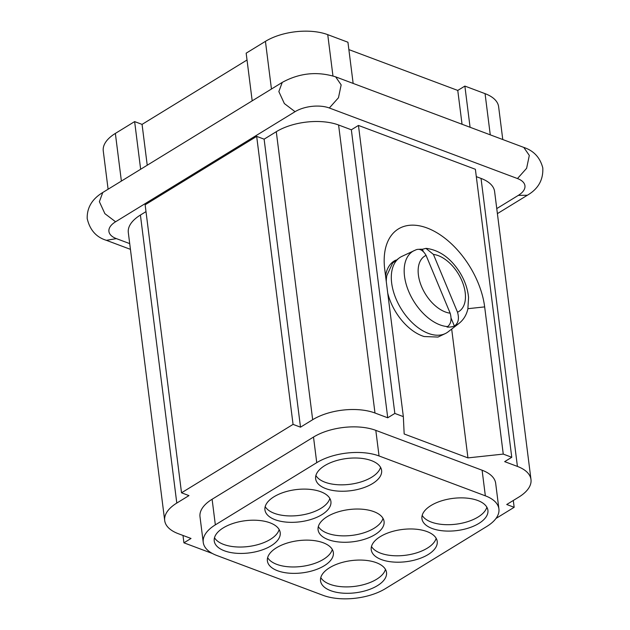 <?xml version="1.0" encoding="UTF-8"?>
<svg xmlns="http://www.w3.org/2000/svg" width="630" height="630" viewBox="0 0 630 630"><rect width="100%" height="100%" fill="white"/><g stroke="black" fill="none" stroke-linecap="round" stroke-linejoin="round"><path stroke-width="0.94" d="M329.608 567.717A33.256 16.223 -7.2 0 1 364.864 560.267A33.256 16.223 -7.2 0 1 386.521 572.512A33.256 16.223 -7.2 0 1 355.556 592.775A33.256 16.223 -7.2 0 1 320.536 580.852A33.256 16.223 -7.2 0 1 329.608 567.717M320.788 577.568A33.256 16.223 172.8 0 0 321.481 578.616A33.256 16.223 172.8 0 0 355.926 586.215A33.256 16.223 172.8 0 0 385.458 569.402M481.036 178.416L517.419 466.42A44.336 21.625 -7.2 0 1 530.988 479.524L494.605 191.52A44.336 21.625 -7.2 0 0 481.036 178.416L476.312 176.644M517.419 466.42L504.661 461.64L511.765 457.285L503.26 454.096L467.948 457.892L404.169 433.976L403.342 416.627L394.837 413.438L387.733 417.792L374.984 413.012A44.336 21.625 172.8 0 0 312.669 419.714L300.502 427.172L264.12 139.167L256.678 136.379L145.136 204.797L181.519 492.802L293.06 424.384L256.678 136.379M530.988 479.524A44.336 21.625 -7.2 0 1 518.892 497.046L506.725 504.504L514.159 507.3L513.3 500.472M182.991 535.453L183.921 542.816L191.024 538.461L178.266 533.681A44.336 21.625 -7.2 0 1 164.698 520.577A44.336 21.625 -7.2 0 1 176.794 503.063L140.411 215.05A44.336 21.625 -7.2 0 0 128.315 232.572L164.698 520.577M511.765 457.285L475.382 169.281L358.454 125.433L351.351 129.788L338.593 125A44.336 21.625 -7.2 0 0 276.286 131.702L264.12 139.167M398.995 258.15L392.6 263.064L386.804 275.649A42.864 25.436 58.5 0 0 386.284 281.626M387.718 292.997A42.864 25.436 58.5 0 0 424.147 336.53L437.992 337.066L445.268 333.593M451.159 318.315L454.387 326.072A42.919 25.468 -121.5 0 1 450.859 326.931A42.919 25.468 -121.5 0 1 447.032 327.049L447.615 326.592C451.033 323.812 451.883 319.347 450.166 313.189L426.077 255.394C422.998 250.063 419.525 248.244 415.666 249.945M418.816 249.354A42.919 25.468 -121.5 0 1 422.376 249.275L425.943 248.37L433.432 254.418L457.53 312.212C459.27 318.363 458.419 322.836 454.978 325.615L454.387 326.072M422.376 249.275L423.258 251.378M416.147 249.74L401.861 256.402A44.336 26.31 58.5 0 0 397.688 302.51A44.336 26.31 58.5 0 0 440.244 335.058A44.336 26.31 58.5 0 0 448.127 331.829L459.073 323.363C463.585 319.741 466.523 314.913 467.877 308.873L468.562 297.51C467.728 288.776 464.735 280.279 459.585 272.026C450.631 258.119 439.59 250.236 426.463 248.393M383.001 518.364A33.256 16.223 -7.2 0 1 352.304 535.342A33.256 16.223 -7.2 0 1 318.339 526.538M327.159 516.687A33.256 16.223 -7.2 0 1 362.415 509.237A33.256 16.223 -7.2 0 1 384.072 521.483A33.256 16.223 -7.2 0 1 353.107 541.745A33.256 16.223 -7.2 0 1 318.087 529.822A33.256 16.223 -7.2 0 1 327.159 516.687M498.913 508.922A44.336 21.625 -7.2 0 0 485.344 495.826L379.047 455.962A44.336 21.625 172.8 0 0 316.74 462.664L215.342 524.861A44.336 21.625 172.8 0 0 203.238 542.375A44.336 21.625 172.8 0 0 216.807 555.479L323.103 595.342A44.336 21.625 172.8 0 0 385.418 588.64L486.817 526.444A44.336 21.625 -7.2 0 0 498.913 508.922L495.676 483.328A44.336 21.625 -7.2 0 0 482.108 470.224L375.811 430.361L379.047 455.962M236.423 522.435A33.256 16.223 -7.2 0 1 280.216 532.657A33.256 16.223 -7.2 0 1 249.259 552.912A33.256 16.223 -7.2 0 1 214.239 540.989A33.256 16.223 -7.2 0 1 236.423 522.435M287.123 491.337A33.256 16.223 -7.2 0 1 330.915 501.551A33.256 16.223 -7.2 0 1 299.959 521.813A33.256 16.223 -7.2 0 1 264.939 509.89A33.256 16.223 -7.2 0 1 287.123 491.337M379.866 466.287A33.256 16.223 -7.2 0 1 381.615 470.452A33.256 16.223 -7.2 0 1 350.658 490.715A33.256 16.223 -7.2 0 1 315.638 478.784A33.256 16.223 -7.2 0 1 342.145 459.238A33.256 16.223 -7.2 0 1 379.866 466.287M431.007 505.512A33.256 16.223 -7.2 0 1 466.263 498.07A33.256 16.223 -7.2 0 1 487.919 510.316A33.256 16.223 -7.2 0 1 456.955 530.57A33.256 16.223 -7.2 0 1 421.935 518.648A33.256 16.223 -7.2 0 1 431.007 505.512M380.307 536.61A33.256 16.223 -7.2 0 1 415.564 529.168A33.256 16.223 -7.2 0 1 437.22 541.414A33.256 16.223 -7.2 0 1 406.255 561.677A33.256 16.223 -7.2 0 1 371.235 549.754A33.256 16.223 -7.2 0 1 380.307 536.61M276.46 547.785A33.256 16.223 -7.2 0 1 311.716 540.335A33.256 16.223 -7.2 0 1 333.364 552.581A33.256 16.223 -7.2 0 1 302.408 572.843A33.256 16.223 -7.2 0 1 267.388 560.92A33.256 16.223 -7.2 0 1 276.46 547.785M486.856 507.197A33.256 16.223 -7.2 0 1 464.924 522.467A33.256 16.223 -7.2 0 1 422.187 515.364M436.157 538.296A33.256 16.223 -7.2 0 1 414.225 553.565A33.256 16.223 -7.2 0 1 371.487 546.47M351.351 129.788L387.733 417.792M300.502 427.172L293.06 424.384M176.794 503.063L188.961 495.597L181.519 492.802M212.412 553.502L183.921 542.816M495.983 518.451L514.159 507.3M316.74 462.664L313.504 437.062L212.105 499.259A44.336 21.625 172.8 0 0 200.001 516.781L203.238 542.375M313.504 437.062A44.336 21.625 -7.2 0 1 375.811 430.361M358.454 125.433L394.837 413.438M146.002 211.625L140.411 215.05M279.153 529.539A33.256 16.223 -7.2 0 1 248.448 546.509A33.256 16.223 -7.2 0 1 214.491 537.705M332.301 549.47A33.256 16.223 -7.2 0 1 302.778 566.283A33.256 16.223 -7.2 0 1 268.333 558.684A33.256 16.223 -7.2 0 1 267.64 557.637M380.551 467.334A33.256 16.223 -7.2 0 1 349.855 484.312A33.256 16.223 -7.2 0 1 315.89 475.508M451.678 329.08L467.948 457.892M385.568 275.948A44.336 26.31 -121.5 0 1 395.75 260.143M403.342 416.627L384.741 269.427A69.465 41.218 -121.5 0 1 384.261 264.049A69.465 41.218 -121.5 0 1 429.377 228.91A69.465 41.218 -121.5 0 1 484.659 306.897L503.26 454.096M329.852 498.432A33.256 16.223 -7.2 0 1 299.155 515.411A33.256 16.223 -7.2 0 1 265.191 506.607M271.451 89.019L265.435 41.36A44.336 21.625 -7.2 0 1 327.742 34.658L332.955 75.947M108.1 189.228L103.265 150.932A44.336 21.625 -7.2 0 1 115.361 133.418L134.631 121.598L140.647 169.265M348.87 49.597L457.766 90.436L464.869 86.082L485.061 93.65A44.336 21.625 -7.2 0 1 498.629 106.754L502.772 139.529M265.435 41.36L246.165 53.172L252.189 100.839M353.147 83.42L347.941 42.234L327.742 34.658M134.631 121.598L142.065 124.386L247.031 60M470.074 127.268L464.869 86.082M457.766 90.436L462.042 124.252M147.231 165.225L142.065 124.386M129.709 243.613L116.393 238.62A24.389 11.891 -7.2 0 1 115.581 221.776L104.887 213.664L99.375 201.679L102.769 192.496C92.106 198.978 86.916 207.672 87.2 218.563C89.846 229.958 96.233 237.211 106.368 240.321L130.434 249.346M116.393 238.62L106.368 240.321M276.286 131.702L312.669 419.714M426.077 255.394A32.532 19.302 58.5 0 0 421.549 286.493A32.532 19.302 58.5 0 0 450.166 313.189M457.53 312.212A32.532 19.302 58.5 0 0 462.05 281.114A32.532 19.302 58.5 0 0 433.432 254.418M447.615 326.592A42.84 25.421 -121.5 0 1 409.146 292.462A42.84 25.421 -121.5 0 1 414.264 250.535M459.286 323.19A42.84 25.421 -121.5 0 1 454.978 325.615M374.984 413.012L338.593 125M212.105 499.259L215.342 524.861M485.344 495.826L482.108 470.224M467.917 308.692L484.659 306.897M115.581 221.776L295.06 111.683A24.389 11.891 -7.2 0 1 329.332 107.998L338.467 97.745L341.161 84.877L335.64 76.852L523.782 147.412L529.31 155.437L526.609 168.304L517.474 178.55A24.389 11.891 -7.2 0 1 518.285 195.394L496.763 208.593M329.332 107.998L517.474 178.55M523.782 147.412C533.807 150.751 540.146 157.61 542.8 167.974C543.351 179.865 538.209 188.953 527.381 195.229L518.285 195.394M295.06 111.683L284.366 103.564L278.846 91.578L282.248 82.404C299.439 73.001 317.236 71.151 335.64 76.852M121.385 181.078L115.361 133.418M485.061 93.65L490.266 134.844M527.381 195.229L497.401 213.625M102.769 192.496L282.248 82.404"/></g></svg>
